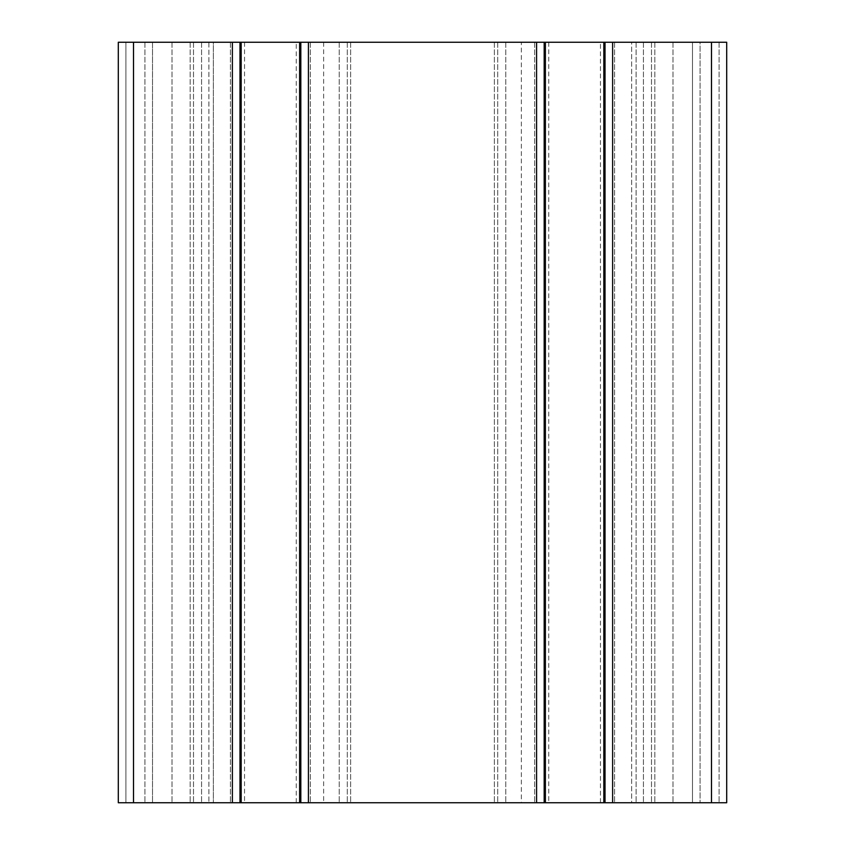 <?xml version="1.0" encoding="UTF-8"?>
<svg xmlns="http://www.w3.org/2000/svg" width="845" height="845" viewBox="0 0 845 845"><rect width="100%" height="100%" fill="white"/><g stroke="black" fill="none" stroke-linecap="round" stroke-linejoin="round"><path stroke-width="0.63" stroke-dasharray="4.22 3.17" d="M296.257 802.75L244.543 802.75L296.257 802.75L296.257 42.25L244.543 42.25L296.257 42.25M521.365 802.75L323.635 802.75L521.365 802.75L521.365 42.25L323.635 42.25L521.365 42.25M600.457 802.75L548.743 802.75L600.457 802.75L600.457 42.25L548.743 42.25L600.457 42.25M125.905 802.75L213.362 802.75L118.3 802.75L118.3 42.25L144.917 42.25L118.3 42.25L118.3 802.75L125.905 802.75L125.905 42.25L125.905 802.75M152.522 42.25L144.917 42.25L152.522 42.25L152.522 802.75L152.522 42.25L152.522 802.75L152.522 42.25L172 42.25L152.522 42.25M208.905 42.25L172 42.25L213.362 42.25L213.362 802.75L213.362 42.25L208.905 42.25L208.905 802.75L208.905 42.25M118.3 802.75L118.3 42.25L133.51 42.25L133.51 802.75L118.3 802.75M700.082 802.75L719.095 802.75L692.477 802.75L700.082 802.75L700.082 42.25L692.477 42.25L692.477 802.75L673 802.75L692.477 802.75L692.477 42.25L631.637 42.25L631.637 802.75L673 802.75L631.637 802.75L631.637 42.25L692.477 42.25L692.477 802.75L692.477 42.25L719.095 42.25L700.082 42.25L700.082 802.75M711.49 42.25L711.49 802.75L726.7 802.75L719.095 802.75L726.7 802.75L726.7 42.25L719.095 42.25L726.7 42.25L726.7 802.75L726.7 42.25L494.367 42.25L544.18 42.25L544.18 802.75L654.833 802.75L605.02 802.75L654.833 802.75L605.02 802.75L612.625 802.75L612.625 42.25L605.02 42.25L612.625 42.25L605.02 42.25L605.02 802.75M544.18 42.25L544.18 802.75L494.367 802.75L544.18 802.75L544.18 42.25L300.82 42.25L300.82 802.75L350.633 802.75L300.82 802.75L308.425 802.75L300.82 802.75L300.82 42.25L350.633 42.25L300.82 42.25L300.82 802.75M536.575 42.25L536.575 802.75L536.575 42.25L536.575 802.75L544.18 802.75M605.02 42.25L654.833 42.25L612.625 42.25L612.625 802.75L711.49 802.75M300.82 42.25L190.167 42.25L239.98 42.25L239.98 802.75L190.167 802.75L239.98 802.75L232.375 802.75L239.98 802.75L239.98 42.25L239.98 802.75M239.98 42.25L133.51 42.25M232.375 42.25L232.375 802.75L232.375 42.25L232.375 802.75L190.167 802.75L350.633 802.75L308.425 802.75L308.425 42.25L308.425 802.75L536.575 802.75M232.375 802.75L133.51 802.75M144.917 42.25L144.917 802.75L144.917 42.25M172 42.25L172 802.75L172 42.25M719.095 42.25L719.095 802.75L719.095 42.25M673 42.25L673 802.75L673 42.25M636.095 42.25L636.095 802.75L636.095 42.25M505.775 42.25L505.775 802.75L505.775 42.25M497.705 42.25L497.705 802.75L497.705 42.25M534.621 42.25L534.621 802.75L534.621 42.25M545.374 42.25L545.374 802.75M603.826 42.25L603.826 802.75M614.579 42.25L614.579 802.75L614.579 42.25M651.495 42.25L651.495 802.75L651.495 42.25M643.425 42.25L643.425 802.75L643.425 42.25M612.625 42.25L612.625 802.75M339.225 42.25L339.225 802.75L339.225 42.25M347.295 42.25L347.295 802.75L347.295 42.25M310.379 42.25L310.379 802.75L310.379 42.25M230.421 42.25L230.421 802.75L230.421 42.25M193.505 42.25L193.505 802.75L193.505 42.25M201.575 42.25L201.575 802.75L201.575 42.25M308.425 42.25L308.425 802.75M299.626 42.25L299.626 802.75M241.174 42.25L241.174 802.75M244.543 42.25L244.543 802.75M323.635 42.25L323.635 802.75M548.743 42.25L548.743 802.75M494.367 42.25L494.367 802.75L494.367 42.25M654.833 42.25L654.833 802.75L654.833 42.25M350.633 42.25L350.633 802.75L350.633 42.25M190.167 42.25L190.167 802.75L190.167 42.25"/><path stroke-width="1.27" d="M544.18 42.25L605.02 42.25L605.02 802.75L536.575 802.75L536.575 42.25L544.18 42.25L544.18 802.75M605.02 42.25L711.49 42.25L711.49 802.75L605.02 802.75M133.51 42.25L133.51 802.75L118.3 802.75L118.3 42.25L536.575 42.25M536.575 802.75L232.375 802.75L232.375 42.25M239.98 42.25L239.98 802.75M300.82 42.25L300.82 802.75M711.49 42.25L726.7 42.25L726.7 802.75L711.49 802.75M133.51 802.75L232.375 802.75M612.625 802.75L612.625 42.25M545.374 42.25L545.374 802.75M603.826 42.25L603.826 802.75M299.626 42.25L299.626 802.75M241.174 42.25L241.174 802.75M308.425 802.75L308.425 42.25"/></g></svg>
